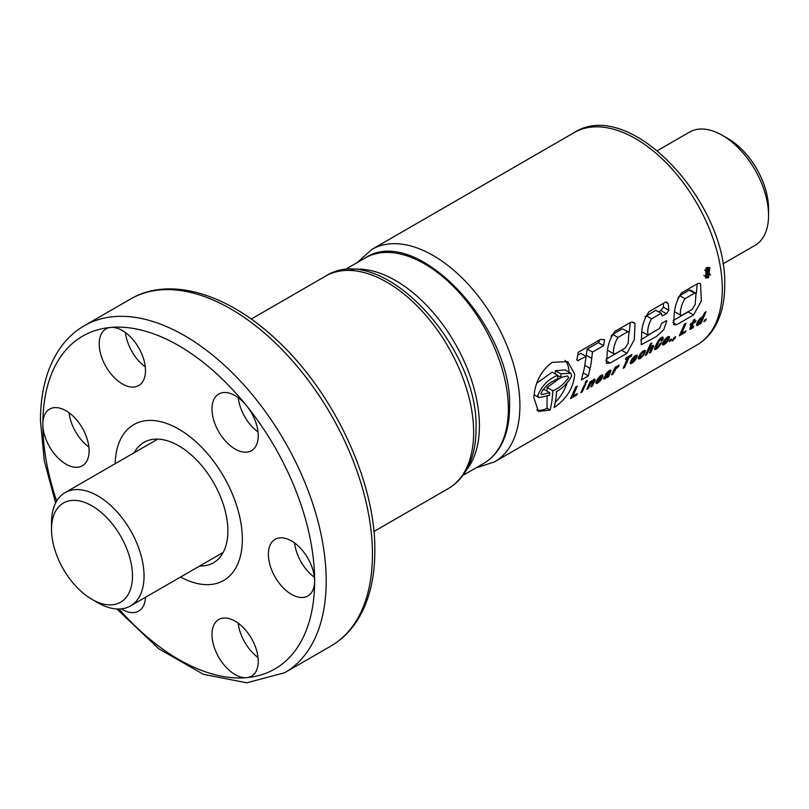 <?xml version="1.0" encoding="UTF-8"?>
<svg xmlns="http://www.w3.org/2000/svg" width="809" height="809" viewBox="0 0 809 809"><rect width="100%" height="100%" fill="white"/><g stroke="black" fill="none" stroke-linecap="round" stroke-linejoin="round"><path stroke-width="1.21" d="M51.523 529.258L51.523 522.584A65.418 37.77 60 0 1 65.064 492.63A65.418 37.77 60 0 1 115.485 510.155A65.418 37.77 60 0 1 144.042 575.998A65.418 37.77 60 0 1 130.492 605.951A65.418 37.77 60 0 1 97.778 602.705L91.993 599.368A57.247 33.048 60 0 1 51.523 529.258A57.247 33.048 60 0 1 91.993 505.888A57.247 33.048 60 0 1 132.474 575.998A57.247 33.048 60 0 1 91.993 599.368M722.295 135.315L728.07 138.652A57.247 33.048 -120 0 1 768.55 208.762L768.55 215.437A65.418 37.77 -120 0 0 722.295 135.315A65.418 37.77 -120 0 0 689.581 132.069L657.414 150.646M722.841 263.956L754.999 245.39A65.418 37.77 -120 0 0 768.55 215.437M706.692 267.668L709.786 267.567L708.472 277.78L705.478 277.932L706.692 267.668M560.859 373.869A122.665 70.818 -120 0 1 561.052 377.459L567.584 375.912L568.616 377.611C564.166 383.972 558.888 388.35 552.769 390.737A122.665 70.818 60 0 1 550.12 410.042L538.41 411.447L533.869 397.674C534.85 382.647 540.938 370.876 552.112 362.371L567.716 361.603L574.693 374.102C573.672 387.541 566.826 398.716 554.145 407.615A122.665 70.818 -120 0 0 556.622 391.465C562.943 388.077 567.958 382.859 571.69 375.841L570.76 373.212L560.859 373.869L555.348 370.694L565.026 369.895L570.76 373.212M584.27 368.57L586.141 356.435L577.747 360.602L576.837 359.995L578.213 352.319L600.46 339.426L604.576 339.709L603.625 345.655L592.512 352.057L590.934 364.728L588.365 375.861L581.408 379.876L584.27 368.57M607.074 355.404C607.235 346.606 609.814 338.617 614.8 331.457L630.808 322.215L634.044 322.589L635.004 323.58L634.317 339.679L626.914 353.361L610.097 363.069L606.386 363.393L607.074 355.404M662.075 315.47L661.095 313.326L651.619 318.797C649.222 322.73 647.908 327.119 647.675 331.963L648.12 335.098L659.477 328.535L661.661 323.317L666.303 320.647L666.778 320.94L663.714 329.85L656.412 336.504L641.213 344.776L641.608 335.472C641.557 326.644 644.075 318.685 649.182 311.576L665.756 302.01L666.616 302.151L668.204 303.628L668.901 310.322L666.474 313.74L662.349 315.813M656.2 310.504L661.398 313.336L655.775 310.252L645.036 316.835M674.069 316.734C674.221 308.371 676.658 300.463 681.37 293L697.975 283.413L700.543 283.595L701.332 300.988L693.566 314.944L676.698 324.692L673.604 324.783L674.069 316.734M641.8 331.751L648.12 335.098M670.853 340.71L669.276 341.62L670.125 339.911L671.703 339.011L670.853 340.71L669.983 340.205M705.448 320.738L703.881 321.648L704.72 319.939L706.297 319.029L705.448 320.738L704.578 320.233M702.576 316.885L704.71 312.517L706.115 311.698L700.988 323.317L699.573 324.126L700.058 323.155L697.914 325.188L696.559 325.4L698.278 320.647L700.958 317.624L702.576 316.885M690.259 329.455L689.764 328.778L691.826 324.065L690.037 325.097L690.633 323.681L692.433 322.649L693.485 320.051L694.911 319.231L693.849 321.82L696.023 320.566L695.427 321.982L693.252 323.236L691.27 327.756L693.809 326.148L693.05 327.716L689.834 329.212M684.465 324.197L685.992 323.317L681.633 333.359L685.981 330.851L685.162 332.448L679.297 335.836L684.465 324.197M674.109 337.616L675.687 336.706L674.928 338.273L672.37 341.085L674.109 337.616M664.138 340.437L667.708 336.817L669.195 336.493L669.549 337.272A122.665 70.818 60 0 1 669.367 338.152L666.778 342.419L663.228 345.089L662.359 344.351L664.138 340.437M658.516 340.356A122.665 70.818 -120 0 0 658.516 340.346L662.429 336.969L663.158 337.292L663.097 338.759L662.52 340.265L661.054 341.115L661.519 339.861A122.665 70.818 -120 0 0 661.651 339.102L660.923 338.961L659.274 340.67L656.291 347.466A122.665 70.818 60 0 1 656.281 347.486L657.869 346.95L659.942 343.562L661.529 342.642L657.929 347.941L654.845 349.559L655.057 346.919L658.516 340.356M651.407 347.294L649.142 349.812L646.664 354.676L645.258 355.485L650.436 343.845L651.801 343.056L649.647 348.355L652.327 345.706L653.217 345.352L653.601 346.242L650.871 352.249L649.445 353.068L651.993 347.273A122.665 70.818 -120 0 0 651.993 347.263L650.78 346.93M640 354.362L642.771 351.298L645.248 350.398L645.056 352.117L643.529 352.997L643.721 352.087L642.953 352.279L640.95 354.393L639.879 356.718L640.506 357.244L644.439 353.644L640.617 358.215L639.09 359.024L638.21 358.316L640 354.362M632.001 358.963L634.691 355.98L637.229 355.121L636.521 357.932L632.213 360.409L631.829 361.886L632.436 361.896L636.198 358.741L632.395 363.008L630.494 363.656L630.191 362.938L632.001 358.963M626.136 357.881L631.94 354.524L631.303 356.172L629.129 357.426L624.639 367.387L623.112 368.277L627.602 358.306L625.488 359.53L626.136 357.881M615.75 368.338L619.067 364.91L618.723 366.477L616.013 368.692L613.02 374.102L611.614 374.911L615.184 367.246L616.549 366.457L615.75 368.338L614.921 367.852M606.103 373.657L610.249 370.107L610.846 370.198L610.633 371.786L608.621 376.64L607.154 377.49L607.286 376.772L604.03 379.239L603.514 378.673L604.353 376.954L609.308 372.443A122.665 70.818 -120 0 0 609.42 371.887L605.466 374.769L606.103 373.657M597.709 378.764L602.25 374.739L603.008 375.447L602.209 377.732L597.922 380.21L597.527 381.302L598.458 381.535L601.886 378.551L598.104 382.799L596.193 383.466L595.899 382.738A122.665 70.818 -120 0 0 596.102 381.868L597.709 378.764M591.743 380.776L591.197 382.101L593.877 379.451L594.767 379.097L595.151 379.987L592.421 385.994L590.995 386.813L593.543 381.019A122.665 70.818 -120 0 0 593.543 381.009L591.409 382.536L588.224 388.421L586.808 389.23L590.378 381.565L591.743 380.776M584.341 385.044L585.756 384.235L582.187 391.9L580.822 392.689L584.341 385.044M585.888 381.17L587.294 380.361L586.485 382.465L585.079 383.284L585.888 381.17M575.786 386.945L577.313 386.065L572.954 396.107L577.292 393.599L576.473 395.197L570.588 398.594L575.786 386.945M536.64 409.971A28.912 16.696 120 0 0 547.056 408.272L550.12 410.042M707.966 268.537A5.562 3.206 120 0 0 707.814 267.243M557.674 375.346A122.665 70.818 -120 0 1 557.846 378.45L553.669 380.918C548.128 383.517 543.891 387.733 540.958 393.578L541.464 394.559L549.685 392.699A122.665 70.818 60 0 1 549.554 395.318L538.966 397.583L537.752 395.429C541.929 385.63 548.573 378.925 557.674 375.346L552.183 372.17L536.832 383.142M627.501 331.892L617.914 337.424C615.234 341.944 613.728 346.717 613.404 351.753L613.606 353.745L615.639 353.594L625.205 348.072L628.158 343.228L628.927 332.084L622.252 328.858L628.927 332.084M694.516 293.202L685.001 298.693C682.179 303.102 680.622 307.905 680.329 313.113L680.581 315.136L681.845 315.338L692.12 309.402L695.214 304.518L696.023 293.283L694.516 293.202L689.268 290.168L690.694 290.209L696.023 293.283M702.06 317.017L702.738 317.411M696.488 325.208L697.065 325.542M696.519 324.379L697.914 325.188M696.589 324.085L698.197 325.006M696.974 323.064L699.118 324.308M698.582 323.701L700.827 321.426L701.858 318.716L700.281 319.333L698.592 321.931L698.076 323.58L699.32 324.116M699.886 322.68L700.988 323.317M689.905 328.403L691.119 329.111M689.966 328.252L691.28 329.02M690.32 327.392L692.16 328.454M692.342 327.301L693.05 327.716M690.39 327.251L691.27 327.756M690.694 326.593L691.493 327.048M692.322 322.7L693.252 323.236M694.496 321.446L695.427 321.982M692.979 321.315L693.849 321.82M690.906 323.529L691.826 324.065M681.633 333.359L680.753 332.853M684.192 331.882L685.162 332.448M674.928 338.273L674.039 337.757M662.419 344.614L663.228 345.089M662.49 343.774L664.098 344.705M662.793 342.885L664.947 344.128M665.14 342.965L665.847 343.37M666.131 342.045L666.778 342.419M666.404 341.701L667.061 342.076M667.112 340.67L667.84 341.085M667.647 339.588L668.477 340.063M666.626 337.626L667.87 338.344L665.756 339.558L664.047 343.228L666.171 342.005L667.87 338.344L669.023 339.001M667.415 337.029L669.367 338.152M668.305 336.554L669.549 337.272M654.582 349.104L655.421 349.589M654.643 348.295L656.261 349.235M654.875 347.466L657.039 348.709M657.201 347.516L657.929 347.941M658.202 346.586L658.839 346.95M658.314 346.444L658.961 346.818M658.91 345.574L659.618 345.979M659.477 344.563L660.265 345.018M660.114 343.461L660.902 343.906M655.068 346.909L656.635 347.819M655.108 346.798L656.281 347.486L655.118 346.788M655.33 346.272L656.382 346.879M655.725 345.342L656.716 345.918M656.352 344.017L657.292 344.553M656.766 343.198L657.666 343.714M657.404 342.055L658.223 342.531M658.01 341.085L658.759 341.519M658.556 340.296L659.264 340.71L658.577 340.265M659.416 339.204L660.124 339.618M660.093 338.475L660.923 338.961M660.255 338.314L661.165 338.84M660.275 338.293L661.641 339.082M661.55 339.709L662.52 340.265M661.61 339.355L662.652 339.962M661.115 337.606L663.097 338.759M662.005 337.141L663.269 337.869M649.86 348.79L648.697 348.113M651.033 346.707L651.993 347.263M650.072 351.794L650.871 352.249M651.781 346.07L653.359 346.97M652.529 345.615L653.601 346.242M648.798 347.87L649.647 348.355M645.885 354.221L646.664 354.676M647.544 350.722L648.353 351.187M647.696 350.398L648.515 350.873M648.191 349.266L649.142 349.812M638.261 358.549L639.09 359.024M638.341 357.73L639.949 358.65M638.564 357.032L640.617 358.215M640.789 357.072L641.507 357.487M641.83 356.223L642.437 356.567M642.508 355.323L643.175 355.707M643.236 354.342L643.873 354.696M638.746 356.577L639.889 357.234M638.938 356.172L639.879 356.718M639.525 355.121L640.313 355.576M639.565 355.06L640.344 355.515M640.273 353.998L640.95 354.393M640.971 353.088L641.608 353.462M641.436 352.572L642.093 352.946M642.174 351.824L642.953 352.279M643.175 351.025L645.056 352.117M643.297 350.944L645.107 351.996M644.358 350.388L645.38 350.985M630.221 363.14L631.101 363.646M630.353 362.28L632.001 363.241M630.474 361.896L632.395 363.008M632.496 361.866L633.295 362.321M633.619 361.087L634.236 361.441M634.165 360.399L634.822 360.784M634.974 359.449L635.571 359.793M630.727 361.249L631.829 361.886M630.858 360.945L631.819 361.502M631.394 359.934L632.213 360.409M634.549 356.102L635.621 356.718L632.911 358.984L635.621 357.416L636.521 357.932M635.621 357.224L636.592 357.78M635.348 355.525L637.098 356.536M636.268 355.06L637.3 355.647M631.303 356.172L630.201 355.535M626.5 357.669L627.602 358.306M623.79 366.902L624.639 367.387M628.027 356.789L629.129 357.426M612.241 373.647L613.02 374.102M614.061 369.804L614.87 370.269M614.314 369.238L615.224 369.764M614.85 368.014L616.013 368.692M616.407 367.357L616.943 367.67M617.085 366.568L617.803 366.973M617.752 365.921L618.723 366.477M606.214 373.505L606.932 373.92M606.275 373.424L606.993 373.839M607.013 372.453L607.68 372.848M607.084 372.383L607.751 372.767M607.852 371.614L608.651 372.079M607.903 371.564L608.722 372.039M608.297 371.24L609.42 371.887M603.686 378.197L604.889 378.895M603.848 377.854L605.263 378.663M605.314 377.439L606.194 377.955M605.83 377.267L606.517 377.661M606.831 376.509L608.59 374.001L605.314 377.004L607.286 376.772M607.377 375.922L608.621 376.64M607.822 375.437L608.742 375.963M608.226 374.84L609.005 375.285M608.894 370.785L610.633 371.786M609.986 370.229L610.957 370.785M595.92 382.94L596.809 383.446M596.051 382.081L597.709 383.041M596.172 381.686L598.104 382.799M598.185 381.666L598.984 382.131M599.317 380.877L599.934 381.241M599.874 380.2L600.531 380.584M600.683 379.249L601.279 379.583M596.435 381.039L597.538 381.686M596.567 380.746L597.527 381.302M597.103 379.734L597.922 380.21M600.258 375.902L601.33 376.519L598.599 378.784L601.33 377.206L602.209 377.732M601.33 377.045L602.28 377.591M601.047 375.336L602.786 376.347M601.977 374.86L603.008 375.447M590.358 381.615L591.197 382.101M587.445 387.966L588.224 388.421M589.094 384.467L589.903 384.932M589.245 384.144L590.064 384.619M589.751 383.011L590.691 383.557M590.246 381.858L591.409 382.536M592.33 380.675L592.957 381.039M592.582 380.452L593.543 381.009M591.622 385.539L592.421 385.994M593.331 379.815L594.908 380.715M594.089 379.37L595.151 379.987M582.187 391.9L581.428 391.465M586.485 382.465L585.595 381.949M572.954 396.107L572.064 395.601M575.502 394.63L576.473 395.197M555.318 402.204A28.912 16.696 120 0 0 567.038 383.132M568.939 372.16A28.912 16.696 120 0 0 564.995 360.42M552.769 390.737L547.056 387.44L547.056 391.182M547.056 396.38L547.056 408.272M561.052 377.459L557.684 375.518M561.183 377.388L547.056 387.44M583.299 372.929L588.365 375.861M584.867 365.355L590.236 368.459M610.097 363.069L605.941 360.672M626.914 353.361L621.555 350.267L606.265 359.095M635.004 323.58L632.264 322.002M630.272 322.528L629.321 332.448M651.417 333.187L640.688 340.023M676.698 324.692L672.835 322.457M693.566 314.944L688.216 311.859L673.209 320.526M697.216 283.858L696.327 293.546M688.864 311.283L688.216 311.859M651.619 318.797L646.3 315.722M666.474 313.74L660.913 310.535L658.728 311.789M668.901 310.322L663.471 307.187L660.913 310.535M668.204 303.628L665.574 302.111M663.451 303.345L663.471 307.187M586.009 356.354L587.263 349.033L592.512 352.057M587.263 349.033L598.377 342.632L603.625 345.655M598.377 342.632L599.985 339.709M576.665 359.772L578.455 360.814M586.141 356.435L580.842 353.371L577.798 355.1M555.348 374.001L555.348 370.694M542.252 390.191L543.982 389.402L549.685 392.699M611.088 336.251L612.666 334.39L622.252 328.858M677.952 297.722L679.752 295.659L689.268 290.168M701.858 318.716L700.574 317.977M701.332 318.534L700.493 318.048M701.14 318.625L700.351 318.17M700.281 319.333L699.613 318.948M699.785 319.909L699.107 319.515M699.138 320.88L698.41 320.455M698.592 321.931L697.783 321.466M698.167 323.054L697.227 322.518M698.076 323.58L697.014 322.973M667.273 338.253L666.454 337.778M667.101 338.334L666.333 337.889M666.262 339.011L665.605 338.627M665.756 339.558L665.099 339.183M665.059 340.508L664.381 340.124M664.472 341.62L663.683 341.155M664.462 341.641L663.663 341.186M664.027 342.763L663.087 342.227M664.047 343.228L662.915 342.581M634.913 356.87L634.175 356.435M634.023 357.568L633.396 357.214M633.872 357.72L633.255 357.366M633.093 358.7L632.466 358.336M632.911 358.984L632.264 358.609M635.621 357.416L635.621 356.718M608.59 374.001L607.964 373.637M608.065 374.506L607.337 374.082M606.983 375.275L606.315 374.88M606.002 376.043L605.415 375.71M605.82 376.225L605.233 375.892M605.314 377.004L604.636 376.61M605.253 377.459L604.363 376.943M600.622 376.66L599.874 376.236M599.732 377.368L599.105 377.014M599.58 377.52L598.963 377.166M598.802 378.501L598.175 378.137M598.599 378.784L597.962 378.42M601.33 377.206L601.33 376.519M617.914 337.424L612.666 334.39M685.001 298.693L679.752 295.659M706.955 273.695L709.635 275.242L707.885 273.159L706.945 273.705A122.665 70.818 60 0 1 707.41 276.526L706.581 277.002A122.665 70.818 -120 0 0 705.428 270.418L707.996 269.043L709.2 269.326L709.544 271.035L708.654 272.593L710.504 274.747L709.635 275.242M706.55 267.759L708.704 269.003L706.53 267.769M706.479 267.799L708.532 268.982M706.429 267.84L708.411 268.982M706.358 267.89L708.269 268.993M706.277 267.941L708.138 269.013M706.196 268.012L707.996 269.043M706.105 268.082L707.855 269.094M706.004 268.163L707.703 269.144M705.893 268.264L707.541 269.215M705.782 268.366L707.39 269.296M705.67 268.487L707.218 269.387M704.609 269.953L705.428 270.418M703.82 275.414L706.581 277.002M707.976 272.299L706.823 272.967A122.665 70.818 -120 0 0 706.399 270.681L708.027 269.933L708.704 270.641L707.976 272.299L706.55 271.47M707.824 272.39L706.581 271.672M708.108 272.188L706.51 271.268M708.239 272.067L706.469 271.045M708.35 271.935L706.419 270.823M708.462 271.794L706.469 270.641M708.532 271.682L706.601 270.57M708.613 271.551L706.753 270.479M708.674 271.399L706.914 270.388M708.714 271.248L707.066 270.297M708.735 271.086L707.218 270.206M708.735 270.914L707.379 270.125M708.714 270.722L707.541 270.054M708.704 270.641L707.612 270.024M708.664 270.479L707.774 269.973M708.613 270.337L707.926 269.943M178.738 429.104A89.951 51.938 60 0 1 237.502 508.376A89.951 51.938 60 0 1 223.709 580.457A89.951 51.938 60 0 1 180.579 577.029A89.951 51.938 -120 0 0 223.709 580.457A89.951 51.938 -120 0 0 242.346 539.269A89.951 51.938 -120 0 0 203.079 448.742A89.951 51.938 -120 0 0 133.758 424.644A89.951 51.938 60 0 1 178.738 429.104M199.702 565.987A69.513 40.137 -120 0 0 213.485 562.751A69.513 40.137 -120 0 0 224.144 507.051A69.513 40.137 -120 0 0 178.738 445.799A69.513 40.137 -120 0 0 143.982 442.351A69.513 40.137 -120 0 0 134.284 452.676M115.151 463.719A89.951 51.938 60 0 1 133.758 424.644A89.951 51.938 -120 0 0 115.151 463.719M314.418 577.302A32.714 18.89 60 0 1 294.597 542.97M119.004 609.005A192.178 110.954 -120 0 0 246.674 677.669A32.714 18.89 60 0 1 211.988 634.509A32.714 18.89 60 0 1 218.754 619.532A32.714 18.89 60 0 1 243.964 628.3A32.714 18.89 60 0 1 258.243 661.216A32.714 18.89 60 0 1 251.468 676.193A32.714 18.89 60 0 1 246.674 677.669A192.178 110.954 -120 0 0 314.62 581.004A32.714 18.89 60 0 1 307.845 595.98A32.714 18.89 60 0 1 282.644 587.213A32.714 18.89 60 0 1 268.366 554.296A32.714 18.89 60 0 1 275.141 539.32A32.714 18.89 60 0 1 300.341 548.087A32.714 18.89 60 0 1 314.62 581.004A192.178 110.954 -120 0 0 246.674 405.885A32.714 18.89 60 0 1 258.243 435.697A32.714 18.89 60 0 1 251.468 450.674A32.714 18.89 60 0 1 226.257 441.906A32.714 18.89 60 0 1 211.988 408.99A32.714 18.89 60 0 1 218.754 394.013A32.714 18.89 60 0 1 246.674 405.885A192.178 110.954 -120 0 0 110.793 327.433A32.714 18.89 60 0 1 145.489 370.593A32.714 18.89 60 0 1 138.713 385.569A32.714 18.89 60 0 1 113.503 376.802A32.714 18.89 60 0 1 99.224 343.886A32.714 18.89 60 0 1 105.999 328.909A32.714 18.89 60 0 1 110.793 327.433A192.178 110.954 -120 0 0 42.847 424.098A32.714 18.89 60 0 1 49.622 409.121A32.714 18.89 60 0 1 74.822 417.889A32.714 18.89 60 0 1 89.101 450.805A32.714 18.89 60 0 1 82.326 465.782A32.714 18.89 60 0 1 57.126 457.014A32.714 18.89 60 0 1 42.847 424.098A192.178 110.954 -120 0 0 56.681 501.054M258.031 431.996A32.714 18.89 60 0 1 238.21 397.664M145.276 366.892A32.714 18.89 60 0 1 125.456 332.56M88.899 447.104A32.714 18.89 60 0 1 69.078 412.772M145.458 597.305A32.714 18.89 60 0 1 138.713 611.088A32.714 18.89 60 0 1 121.35 608.864M258.031 657.515A32.714 18.89 60 0 1 238.21 623.183M722.285 288.884A122.665 70.818 -120 0 0 668.75 165.44A122.665 70.818 -120 0 0 574.218 132.575L371.837 249.425A122.665 70.818 60 0 1 466.358 282.29A122.665 70.818 60 0 1 519.904 405.734A122.665 70.818 60 0 1 494.501 461.888L696.883 345.038A122.665 70.818 -120 0 0 722.285 288.884M586.212 355.151L591.864 358.417M607.175 375.133L606.497 374.739M466.368 470.12A118.579 68.462 -120 0 0 479.424 425.767A118.579 68.462 -120 0 0 435.97 315.823A118.579 68.462 -120 0 0 350.641 269.67M365.203 257.97C416.16 223.476 512.946 327.099 509.539 407.402C509.518 423.603 506.131 437.153 499.386 448.075C495.26 454.607 490.062 459.704 483.782 463.355A118.579 68.462 -120 0 0 508.335 409.071A118.579 68.462 -120 0 0 456.579 289.743A118.579 68.462 -120 0 0 365.203 257.97L344.31 270.034M473.639 432.441A122.665 70.818 -120 0 0 420.093 308.998A122.665 70.818 -120 0 0 325.572 276.132C381.211 240.04 479.12 346.454 476.036 429.104C476.056 445.708 472.557 459.825 465.559 471.465C461.059 478.776 455.285 484.48 448.237 488.596A122.665 70.818 -120 0 0 473.639 432.441M330.952 646.017C341.449 639.909 350.166 631.465 357.123 620.685C368.914 601.967 374.83 578.728 374.84 550.959C375.679 481.466 333.5 391.657 275.758 339.102C227.157 293.455 169.566 276.021 130.603 298.996A200.349 115.677 60 0 1 284.99 352.673A200.349 115.677 60 0 1 372.443 554.296A200.349 115.677 60 0 1 330.952 646.017L284.697 672.724A200.349 115.677 60 0 0 326.189 581.004A200.349 115.677 60 0 0 238.736 379.381A200.349 115.677 60 0 0 84.338 325.703C73.791 331.832 65.033 340.336 58.066 351.207C46.335 369.895 40.47 393.083 40.45 420.761L44.303 460.847L55.619 502.965M65.064 492.63L157.765 439.115M130.492 605.951L223.193 552.426M371.837 249.425L357.184 262.601M574.218 132.575C629.857 96.483 727.766 202.897 724.682 285.547C724.702 302.151 721.203 316.268 714.205 327.908C709.705 335.219 703.931 340.933 696.883 345.038M475.763 467.986L494.501 461.888M667.081 302.455L666.383 302.05M538.966 397.583L534.112 394.782M613.606 353.745L607.842 350.418M680.581 315.136L674.817 311.809M483.782 463.355L462.89 475.419M325.572 276.132L251.235 319.049M130.603 298.996L84.338 325.703M448.237 488.596L373.9 531.513M116.82 608.965L158.827 648.818L203.413 674.322L246.735 682.806L284.697 672.724"/></g></svg>
